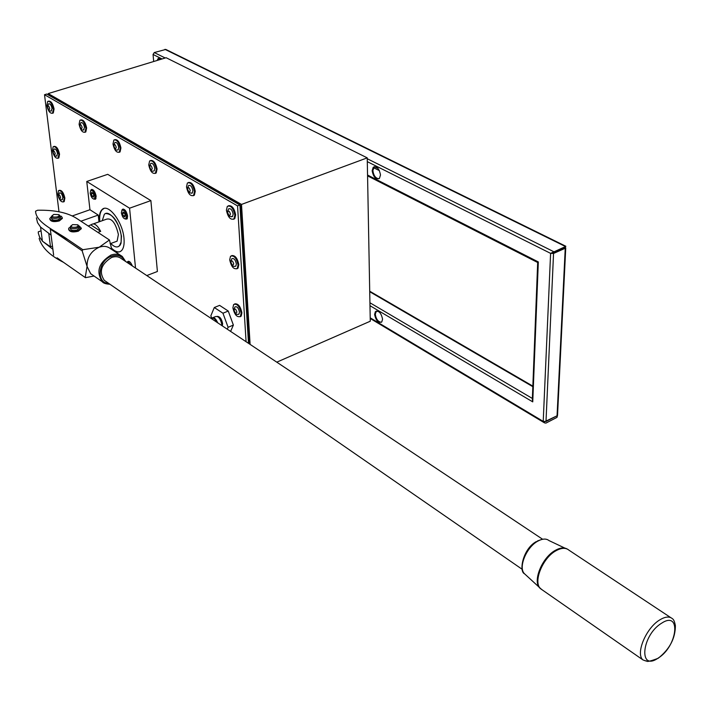 <?xml version="1.0" encoding="UTF-8"?>
<svg xmlns="http://www.w3.org/2000/svg" width="711" height="711" viewBox="0 0 711 711"><rect width="100%" height="100%" fill="white"/><g stroke="black" fill="none" stroke-linecap="round" stroke-linejoin="round"><path stroke-width="1.07" d="M221.814 325.549L221.814 324.42C220.374 318.27 218.179 315.702 215.229 316.706L213.176 317.55M222.303 325.878L222.623 323.656C221.699 318.999 219.939 316.573 217.344 316.377M72.744 224.614L72.282 224.8C70.176 226.987 71.58 227.751 76.477 227.093L78.103 225.991L77.792 224.809L72.744 224.614M77.952 224.952L79.214 226.409L77.046 228.204C73.117 229.138 70.833 228.702 70.193 226.916L71.127 225.716M53.903 214.429L53.325 214.669C51.37 216.784 52.774 217.513 57.538 216.855L59.164 215.771L58.889 214.624L53.903 214.429M59.022 214.74L60.284 216.153L58.089 217.948C54.249 218.855 52.001 218.446 51.352 216.722L52.258 215.54M79.161 225.938L81.223 228.071L78.183 230.586C72.7 231.893 69.5 231.288 68.594 228.782L69.047 227.84L70.265 227.52M81.303 228.711L81.223 228.071L81.303 228.711L78.263 231.226C72.78 232.533 69.58 231.928 68.674 229.422M60.293 216.206L61.395 216.268L62.284 217.779L59.217 220.294C53.84 221.565 50.694 220.997 49.779 218.588L51.352 216.739M62.284 217.815L62.364 218.41L59.297 220.934C53.92 222.205 50.774 221.628 49.859 219.219L49.859 219.166M121.377 212.873C122.399 217.29 123.927 219.228 125.954 218.686L126.478 216.091C125.447 211.674 123.927 209.727 121.901 210.26L121.377 212.873M90.19 193.17C91.186 197.427 92.634 199.32 94.545 198.858L95.052 196.245C94.056 191.988 92.608 190.086 90.697 190.539L90.19 193.17M93.816 199.124L95.576 199.187L96.154 196.2C95.025 191.348 93.363 189.17 91.186 189.686L90.706 190.53M125.118 218.988L127.011 219.006L127.607 216.046C126.434 210.998 124.692 208.776 122.372 209.389L121.901 210.26M132.335 265.941C130.771 262.199 129.206 260.759 127.624 261.621L127.198 262.457M70.247 227.369L70.398 228.675C71.047 230.462 73.331 230.897 77.25 229.964L79.365 227.698M51.405 217.139L51.565 218.464C52.223 220.188 54.471 220.597 58.311 219.69L60.444 217.468M542.626 539.267L121.421 258.671C118.719 256.538 115.466 256.129 111.663 257.444C101.184 264.003 98.713 271.638 104.268 280.33L105.806 281.396M110.783 243.482C114.293 247.099 117.173 247.881 119.421 245.837L121.11 242.104L121.252 236.372C120.257 223.556 108.881 208.936 104.295 214.42L102.26 220.694M118.159 246.717L119.972 245.375L121.003 243.331L121.483 236.292C118.364 221.601 113.12 214.011 105.752 213.522M111.511 248.663C115.635 252.387 118.995 253.009 121.608 250.548C123.714 248.183 124.505 244.095 123.981 238.292C122.701 221.628 107.903 202.599 101.94 209.709C99.78 212.011 98.936 216.011 99.407 221.716M103.868 208.545L102.322 209.576C100.162 211.878 99.309 215.877 99.78 221.583M231.688 216.819L232.621 216.428L233.155 214.144C232.23 209.914 230.72 208.163 228.622 208.883L227.289 211.807M234.977 266.438L235.892 266.038L236.372 263.923C235.421 259.719 233.919 257.986 231.848 258.706L230.595 261.488M238.158 314.449L239.047 314.04L239.474 312.085C238.514 307.907 237.012 306.183 234.977 306.903L233.786 309.552M61.99 199.791L62.879 197.489C62.079 194.139 60.95 192.601 59.475 192.885L58.266 195.685M56.613 156.065L57.538 153.638C56.756 150.27 55.618 148.723 54.134 148.999L52.872 151.905M51.076 111.032L52.045 108.463C51.272 105.086 50.134 103.53 48.641 103.788L47.317 106.81M83.471 130.006L84.52 127.42C83.729 123.901 82.538 122.301 80.938 122.63L79.596 125.651M117.582 149.985L118.213 149.754L118.728 147.373C117.902 143.702 116.648 142.067 114.942 142.467L113.591 145.488M153.549 171.049L154.26 170.782L154.794 168.418C153.94 164.579 152.607 162.899 150.785 163.397L149.434 166.401M191.526 193.294L192.343 192.974L192.877 190.646C191.997 186.62 190.575 184.904 188.619 185.5L187.269 188.468M186.486 186.913C187.971 193.623 190.335 196.476 193.588 195.454L194.485 191.579C193.01 184.869 190.646 182.007 187.393 182.994L186.486 186.913M193.285 195.712L194.37 195.169L195.258 191.303C193.97 185.002 191.703 182.06 188.468 182.478M148.741 164.89C150.163 171.298 152.394 174.071 155.433 173.235L156.313 169.307C154.9 162.908 152.669 160.108 149.639 160.926L148.741 164.89M155.202 173.422L156.198 172.969L157.078 169.04C155.798 162.952 153.647 160.099 150.625 160.482M112.996 144.031C114.364 150.154 116.471 152.865 119.306 152.181L120.168 148.217C118.799 142.093 116.702 139.365 113.858 140.031L112.996 144.031M119.146 152.314L120.061 151.932L120.923 147.968C119.652 142.067 117.599 139.294 114.773 139.658M79.081 124.247C80.405 130.113 82.405 132.761 85.062 132.202L85.889 128.22C84.573 122.345 82.583 119.688 79.916 120.221L79.081 124.247M84.956 132.282L85.809 131.962L86.635 127.98C85.373 122.256 83.418 119.564 80.77 119.91M46.873 105.45C48.161 111.085 50.054 113.671 52.543 113.218L53.343 109.227C52.063 103.593 50.17 100.989 47.673 101.424L46.873 105.45M52.49 113.262L53.281 112.987L54.08 108.996C52.827 103.433 50.952 100.829 48.464 101.158M52.427 150.483C53.734 156.091 55.627 158.66 58.098 158.189L58.826 154.429C57.52 148.821 55.627 146.244 53.156 146.697L52.427 150.483M58.035 158.242L58.826 157.949L59.546 154.189C58.284 148.67 56.409 146.075 53.938 146.413M57.813 194.21C59.146 199.791 61.03 202.342 63.492 201.853L64.15 198.316C62.826 192.725 60.933 190.166 58.48 190.637L57.813 194.21M63.421 201.906L64.203 201.604L64.861 198.067C63.581 192.583 61.706 190.006 59.253 190.344M226.391 210.198C227.947 217.255 230.471 220.161 233.963 218.935L234.861 215.14C233.315 208.083 230.799 205.159 227.307 206.359L226.391 210.198M233.564 219.281L234.754 218.641L235.643 214.846C234.337 208.323 231.955 205.283 228.48 205.728M229.706 259.817C231.288 266.821 233.803 269.709 237.252 268.474L238.043 264.963C236.47 257.951 233.955 255.053 230.515 256.253L229.706 259.817M236.87 268.829L238.025 268.171L238.816 264.652C237.483 258.182 235.092 255.169 231.662 255.613M232.906 307.819C234.523 314.777 237.03 317.639 240.416 316.413L241.127 313.151C239.518 306.201 237.021 303.321 233.635 304.521L232.906 307.819M240.06 316.759L241.18 316.102L241.891 312.84C240.522 306.405 238.141 303.419 234.737 303.873M160.81 59.342L158.109 58.569L157.158 60.453M158.855 58.311L157.824 60.248M380.492 174.959C379.265 168.534 376.848 165.974 373.222 167.272L372.155 170.747C373.391 177.172 375.817 179.723 379.443 178.39L380.492 174.959M374.413 166.632L372.866 170.48C373.577 175.635 375.612 178.399 378.954 178.781M382.554 319.177C381.212 312.884 378.821 310.387 375.372 311.685L374.599 314.449C375.95 320.741 378.341 323.229 381.798 321.905L382.554 319.177M376.457 311.018L375.275 314.155C376.066 319.186 378.101 321.896 381.389 322.287M114.995 241.936L117.102 241.162L118.39 234.514C115.689 222.987 111.725 217.877 106.517 219.175L93.434 223.849M227.271 329.184L228.098 327.291L222.952 313.213L214.295 307.525L210.838 315.817L211.718 318.235M59.155 259.284L85.453 277.672L94.048 276.037M63.51 262.332C49.983 255.578 41.851 247.606 39.132 238.416M85.258 277.272L87.062 266.403L82.147 250.805L50.321 229.146L68.283 239.811C55.449 230.675 36.039 222.952 35.55 211.203L37.621 210.234C54.996 209.887 68.203 212.749 77.25 218.801L109.441 239.98L111.805 249.525M68.283 239.811L82.849 249.703L99.202 247.224L109.441 239.98M146.786 275.566L157.407 271.486L150.883 200.609L107.725 174.328L86.76 181.474L89.959 209.727L72.326 215.931M246.086 341.715L237.545 205.888L44.517 94.705L58.995 211.78M250.103 344.4L241.5 204.43L48.206 93.585L48.375 94.981M48.206 93.585L166.125 57.724L367.231 157.869L241.5 204.43M80.912 221.21L98.234 215.069L89.959 209.727M53.636 255.16L51.076 235.101L40.563 227.093L42.402 241.189L50.49 246.806L48.801 233.599M88.244 226.036L91.399 224.578C94.128 222.739 97.22 225.005 100.678 231.368L97.887 232.373M100.678 231.368L91.026 225.04M111.272 247.926C114.524 251.152 117.431 252.414 119.999 251.685M48.783 95.212L49.583 95.114L48.943 95.31M239.154 204.572L239.838 204.315L49.583 95.114M239.838 204.315L241.091 206.714L240.051 207.097M249.561 344.035L241.091 206.714M153.674 61.51L153.061 54.463L154.269 52.552L165.823 49.432L565.876 246.273M276.775 362.166L370.271 321.221L367.231 157.869M538.325 261.932L537.685 262.501L532.335 399.36L532.752 401.875L538.325 261.932L367.551 175.039M551.336 253.045L550.598 253.365L553.549 253.454L565.245 248.263L565.743 247.89L565.227 246.886L564.552 246.993L551.336 253.045L552.811 253.08L564.507 247.899L564.294 247.108M557.557 414.753L557.06 415.775L545.995 421.49L543.222 421.383L544.493 422.858L545.924 423.107L556.98 417.384L557.495 415.42M544.537 421.747L556.42 416.104M565.227 246.886L550.598 253.365L367.303 161.655M237.545 205.888L239.918 205.008L46.73 94.039L44.517 94.705M248.503 343.324L239.918 205.008M135.534 268.065L129.571 208.199L86.76 181.474M129.571 208.199L150.883 200.609M40.563 227.093L37.523 222.632L36.421 217.859M98.989 221.868L98.234 215.069M50.49 246.806L52.481 246.086M50.321 229.146L51.076 235.101M42.376 240.967L39.647 237.225L38.332 233.235L38.27 231.848L41.051 230.835M52.89 249.285L42.927 241.553M82.849 249.703L82.147 250.805M230.604 331.406L233.377 325.087L228.258 311.045L219.583 305.375L214.295 307.525M228.098 327.291L233.377 325.087M222.952 313.213L228.258 311.045M130.682 264.839L128.807 262.51L127.162 262.492M93.505 197.098L93.95 195.552L93.061 193.152L91.728 192.308L91.284 193.863L92.172 196.254L93.505 197.098M124.825 216.935L125.323 215.362L124.416 212.909L123.012 212.029L122.514 213.593L123.421 216.046L124.825 216.935M93.923 195.649L92.172 196.254M93.097 193.232L91.284 193.863M125.323 215.362L123.421 216.046M124.416 212.918L122.514 213.593M211.496 318.67L211.825 318.101C213.762 316.83 215.726 318.412 217.735 322.83M216.802 322.207C214.882 318.59 213.149 317.435 211.594 318.741M124.798 260.919C122.052 255.898 117.626 254.334 111.529 256.227C97.842 260.617 95.932 283.68 109.13 283.689M109.867 284.204L102.304 281.76C95.843 271.62 98.722 262.723 110.952 255.08C115.378 253.551 119.172 254.023 122.31 256.502L125.643 261.479M658.226 658.057C638.336 672.019 641.446 635.367 661.506 623.271C681.449 609.905 677.707 646.183 658.226 658.057M642.895 659.87C635.358 653.613 646.095 627.955 659.71 619.93C665.238 616.553 669.504 616.17 672.508 618.783C673.708 619.477 674.659 621.778 675.379 625.689C675.352 638.371 669.629 649.223 658.199 658.262C642.993 664.101 647.774 659.817 645.668 660.937L642.895 659.87L540.724 588.832C532.77 582.336 542.537 557.868 556.046 550.714C561.53 547.71 565.858 547.55 569.049 550.243L670.757 617.619M542.591 590.13L539.889 588.113C532.326 581.34 542.102 557.362 555.389 550.323C560.241 547.63 564.241 547.221 567.396 549.114M541.595 589.437L524.558 573.804C517.928 567.849 526.318 547.132 537.88 541.107C542.502 538.6 546.217 538.423 549.016 540.582L564.881 548.11M525.127 574.337L524.558 573.804C518.666 571.457 522.887 548.776 536.361 541.551M120.541 255.329L110.534 248.681C107.388 246.21 103.61 245.722 99.202 247.224C90.955 251.152 86.911 257.542 87.062 266.403L90.679 273.699L92.474 274.944M227.627 212.429C228.746 215.753 229.689 216.295 230.444 214.073C229.324 210.74 228.382 210.198 227.627 212.429M230.924 262.128C232.026 265.381 232.959 265.958 233.706 263.843C232.604 260.59 231.679 260.013 230.924 262.128M234.115 310.218C235.199 313.4 236.114 313.995 236.861 311.996C235.768 308.805 234.861 308.21 234.115 310.218M58.489 196.058C59.484 198.884 60.186 199.347 60.604 197.427C59.608 194.601 58.906 194.147 58.489 196.058M53.103 152.27C54.107 155.149 54.818 155.585 55.236 153.585C54.223 150.705 53.512 150.261 53.103 152.27M47.548 107.157C48.57 110.089 49.29 110.516 49.699 108.419C48.677 105.486 47.957 105.059 47.548 107.157M79.845 126.043C80.894 129.047 81.649 129.491 82.121 127.367C81.072 124.363 80.316 123.918 79.845 126.043M113.858 145.924C114.924 148.999 115.724 149.47 116.249 147.319C115.182 144.235 114.391 143.773 113.858 145.924M149.719 166.881C150.803 170.045 151.647 170.533 152.243 168.356C151.159 165.201 150.314 164.703 149.719 166.881M187.588 189.019C188.691 192.254 189.579 192.779 190.255 190.575C189.144 187.331 188.255 186.815 187.588 189.019M153.061 54.463L162.055 58.96M532.752 401.875L369.978 305.686M550.598 253.365L543.222 421.383L370.209 317.826M552.251 253.205L552.287 252.458M564.463 247.917L564.498 247.215M532.841 386.686L369.72 291.723M532.37 398.462L369.924 302.762M545.995 421.49L553.549 253.454M557.06 415.775L565.245 248.263M553.629 251.632L367.24 158.722M165.21 58L154.269 52.552M565.334 246.45L164.943 49.343M379.461 170.667L373.462 167.654M378.154 168.578L374.315 166.65M92.963 275.281L102.304 281.76C103.299 283.182 105.841 284.009 109.938 284.249M62.284 217.779L62.364 218.41M125.954 218.686L127.482 218.135M94.545 198.858L96.038 198.342M92.03 189.393L91.186 189.686M123.323 209.052L122.372 209.389M128.558 261.266L127.624 261.621M522.372 569.431L104.268 280.33M232.621 216.428C229.253 216.971 227.476 215.522 227.307 212.1M235.892 266.038C232.924 267.078 231.164 265.665 230.604 261.79M239.047 314.04C236.15 315.151 234.408 313.755 233.803 309.863M62.479 199.613C60.266 200.395 58.862 199.124 58.284 195.818M57.102 155.896C54.845 156.624 53.441 155.336 52.89 152.03M51.565 110.872C49.255 111.52 47.841 110.205 47.335 106.934M84.022 129.811C81.685 130.611 80.219 129.278 79.614 125.803M118.213 149.754C115.84 150.732 114.311 149.363 113.609 145.666M154.26 170.782C151.843 171.911 150.234 170.524 149.443 166.605M192.343 192.974C189.099 193.356 187.42 191.934 187.286 188.717M193.588 195.454L194.37 195.169M155.433 173.235L156.198 172.969M119.306 152.181L120.061 151.932M85.062 132.202L85.809 131.962M52.543 113.218L53.281 112.987M58.098 158.189L58.826 157.949M63.492 201.853L64.203 201.604M233.963 218.935L234.754 218.641M237.252 268.474L238.025 268.171M240.416 316.413L241.18 316.102M158.784 58.364L158.109 58.569M373.942 167.005L373.222 167.272M376.048 311.391L375.372 311.685M110.081 243.74L117.102 241.162M544.493 422.858L370.218 318.475M532.859 386.126L369.711 291.208M557.531 415.366L565.743 247.89M537.685 262.501L367.56 175.866M537.463 540.947L541.498 539.542M60.497 217.886L60.284 216.153M79.428 228.16L79.214 226.409M127.989 262.181L129.464 261.621M91.443 190.281L92.945 189.766M122.727 209.967L124.265 209.425M57.058 257.817L85.453 277.672"/></g></svg>
